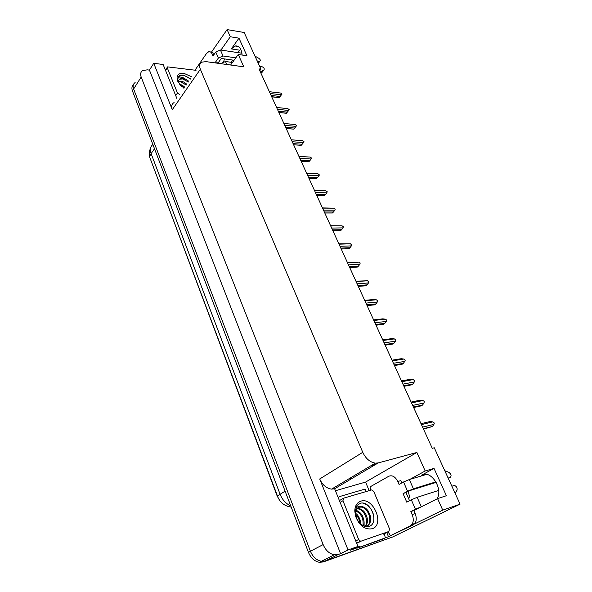 <?xml version="1.0" encoding="UTF-8"?>
<svg xmlns="http://www.w3.org/2000/svg" width="592" height="592" viewBox="0 0 592 592"><rect width="100%" height="100%" fill="white"/><g stroke="black" fill="none" stroke-linecap="round" stroke-linejoin="round"><path stroke-width="0.89" d="M415.081 509.927L437.584 498.619L442.749 510.134L460.08 504.147L392.563 537.018L325.363 560.935L321.345 561.29C316.483 560.276 312.842 556.931 310.423 551.256L133.629 89C132.608 86.084 133.119 83.938 135.139 82.554C133.119 83.938 132.608 86.084 133.629 89L310.423 551.256C312.842 556.931 316.483 560.276 321.345 561.29L325.363 560.935L383.986 540.074L323.336 561.941L319.325 562.304C314.47 561.297 310.837 557.96 308.425 552.299L132.438 90.887C131.535 88.356 131.824 86.373 133.304 84.937M237.932 52.614L240.633 49.055M259.784 70.7L260.954 69.175L244.163 32.493L227.091 29.6L230.295 36.756L238.968 38.169L231.317 48.899L235.024 45.984C239.05 45.458 241.418 48.485 242.143 55.056M335.435 490.738L365.575 482.08L369.134 490.583M386.739 532.541L388.485 536.715L385.392 537.81M355.659 548.333L350.471 550.168L357.953 546.453L334.65 488.807L331.587 489.125C326.377 488.333 322.418 484.952 319.71 478.972L348.044 549.946L357.953 546.453M176.882 98.509L163.14 64.506L153.75 63.292L172.279 109.705C171.073 106.345 171.68 103.97 174.085 102.564M149.428 70.1L340.585 553.668L338.298 554.475L334.251 554.815C329.337 553.764 325.63 550.353 323.136 544.588L141.17 77.034C140.126 74.096 140.615 71.95 142.65 70.589L147.267 69.834L149.428 70.1L153.75 63.292M227.091 29.6L211.44 52.163M442.749 510.134L414.467 523.987M391.031 535.464L388.485 536.715M348.044 549.946L340.585 553.668M230.939 62.256L232.538 60.051M374.544 465.105L374.026 463.891M460.08 504.147L434.269 447.767L432.264 448.314L258.97 68.901L260.954 69.175M230.606 65.009L238.258 54.479L243.793 66.822L206.09 61.649L202.013 62.108C199.593 63.425 199.045 65.808 200.362 69.249L362.763 452.318C365.752 458.593 369.926 462.197 375.291 463.136L378.221 462.922L416.872 452.473L365.575 482.08M416.872 452.473L425.182 470.988L409.901 479.372M230.295 36.756L220.942 50.068M437.584 498.619L446.398 495.711L434.017 468.39L425.182 470.988M238.968 38.169L246.945 55.766L238.258 54.479M279.409 500.011L277.204 496.111L150.93 160.469M372.768 466.156L372.25 464.942M223.613 61.664L224.501 58.911M408.258 491.582L409.893 497.85M436.985 498.923C443.697 488.918 430.65 469.241 421.563 475.191L424.516 474.31M434.017 468.39L421.563 475.191M421.437 424.605L432.774 421.881L430.118 421.511L421.016 423.687M432.774 421.881L434.336 423.065L433.929 424.383L422.592 427.135M423.509 429.141L432.426 426.499L423.317 428.734M432.426 426.499L433.929 424.383M411.536 402.937L422.888 400.518L420.268 400.162L411.151 402.094M422.888 400.518L424.301 401.383L424.02 402.967L412.668 405.416M413.63 407.518L421.282 405.838L422.525 405.054L413.416 407.044M422.525 405.054L424.02 402.967M401.842 381.707L413.201 379.576L410.611 379.235L401.487 380.937M413.201 379.576L414.74 380.752L414.311 381.973L402.952 384.134M403.951 386.324L411.61 384.844L412.824 384.03L403.707 385.784M412.824 384.03L414.311 381.973M392.333 360.891L403.7 359.041L401.147 358.715L392.015 360.195M403.7 359.041L405.231 360.217L404.787 361.394L393.421 363.273M394.457 365.545L402.123 364.258L403.315 363.421L394.183 364.946M403.315 363.421L404.787 361.394M383.009 340.481L394.383 338.905L391.86 338.594L382.728 339.86M394.383 338.905L395.907 340.074L395.449 341.214L384.082 342.82M385.155 345.173L392.822 344.063L393.991 343.205L384.852 344.522M393.991 343.205L395.449 341.214M194.997 70.196L206.475 53.539L208.65 51.756C210.123 51.4 211.307 52.17 212.188 54.057L213.016 55.959L215.762 52.029L218.389 58.038L223.036 55.996L235.816 57.838M257.18 60.932L259.237 61.228L258.038 62.811M218.389 58.038L215.621 61.96L216.08 63.018M234.055 60.266L221.29 58.453L218.522 62.36L215.621 61.96M218.522 62.36L218.981 63.418M165.153 69.486L165.901 69.419M210.626 52.044L214.637 53.635M259.622 66.267L261.686 66.556C263.869 67.458 264.646 68.561 264.017 69.863L260.384 72.002M232.449 62.471L225.456 61.494L220.794 63.544M260.85 73.016L262.204 72.217L264.017 69.863M241.958 53.213L220.394 49.987L215.762 52.029M258.319 63.411L258.556 62.989M254.974 56.114L258.652 58.194C260.273 59.378 260.702 60.369 259.94 61.154L259.237 61.228M370.866 490.072L369.985 486.92L388.737 476.279C392.237 474.902 395.264 476.641 397.802 481.511L399.067 484.434L403.537 481.977L407.592 491.271L413.423 488.822L435.956 481.836M448.137 478.062L450.216 477.418L448.299 478.417M407.592 491.271L403.085 493.684L406.763 502.164L411.314 499.789L415.436 509.231L410.848 511.562L412.158 514.566C413.682 518.444 413.623 521.737 411.973 524.431L410.175 526.014L390.483 535.664L413.149 524.971L414.948 523.395L411.973 524.431M436.252 482.362L410.574 490.346L403.085 493.684M406.068 492.751L409.531 500.714M397.802 481.511L400.777 480.623L401.79 482.939M418.981 508.047L413.823 510.563L415.133 513.56C416.657 517.423 416.598 520.701 414.948 523.395M413.823 510.563L410.848 511.562M338.136 497.428L339.867 496.488L365.027 489.081L366.167 491.471M354.497 548.17L357.568 548.051L382.721 539.142L385.399 537.825L384.201 533.799M357.568 548.051L385.399 537.825M360.225 546.734L357.154 546.845M388.056 531.882L390.483 535.664M415.436 509.231L421.874 506.582M451.859 486.195L454.478 485.477C456.587 486.335 457.438 487.875 457.039 490.109L455.263 493.624M438.665 490.428L417.16 497.332L411.314 499.789M426.558 474.407L409.338 479.542L403.537 481.977M444.784 470.736L448.884 472.342C451.237 474.177 451.681 475.864 450.216 477.418M183.927 88.304L177.881 81.57C175.846 75.843 177.778 73.06 183.683 73.216L191.823 76.871M190.483 78.81L183.498 75.095L180.086 75.132L177.467 79.239C177.874 76.908 179.798 76.427 183.246 77.796L184.711 78.625L180.131 78.766C178.851 79.52 178.355 80.756 178.643 82.488M188.796 81.252L184.711 78.625M188.286 81.999L182.758 78.958L179.864 79.158L178.999 79.839M186.243 84.959L180.723 81.933L178.569 81.903M186.746 84.219C184.652 82.443 182.817 81.43 181.233 81.193L178.562 81.311M184.216 87.897L180.634 85.507M184.719 87.165C182.98 85.596 181.256 84.619 179.539 84.227M179.605 94.565L177.482 92.996L167.321 67.947L167.558 66.881L194.864 70.174L196.07 70.714M184.164 87.971L180.723 85.596M186.184 85.041L181.922 82.258M188.219 82.088L183.801 79.232M190.269 79.121C185.999 75.68 182.336 74.548 179.28 75.732L178.081 76.723M360.743 501.209C373.226 496.599 385.177 524.934 372.146 528.76C364.909 529.899 359.396 525.755 355.592 516.328L354.778 511.029C354.956 505.842 356.946 502.571 360.743 501.209M368.72 526.525C380.16 523.513 370.4 499.929 360.417 503.281L357.035 505.383L355.082 511.851L355.237 514.011L355.156 512.05C355.452 508.284 357.05 506.352 359.951 506.256L361.468 506.574L359.862 506.819C357.228 507.781 355.859 510.06 355.74 513.641L356.295 517.29C359.011 524.068 363.155 527.146 368.72 526.525M366.093 526.702L366.145 526.68C369.808 525.03 371.251 521.574 370.466 516.305L368.372 511.236C366.455 508.55 364.354 507.018 362.067 506.626L361.468 506.574M366.5 526.547C373.441 522.677 368.52 507.684 361.238 507.085L359.144 507.211M365.027 526.495C369.275 520.99 364.117 509.423 357.953 508.883L357.124 508.831M365.449 526.591C367.684 523.55 368.039 519.961 366.5 515.839C365.094 511.947 362.519 509.483 358.767 508.432L357.45 508.41M362.911 525.659C363.799 518.918 361.527 514.041 356.081 511.029M363.503 525.955C364.591 523.417 364.221 520.042 362.393 515.817C361.164 513.382 359.129 511.569 356.295 510.385M359.958 523.446C359.529 519.828 358.138 516.905 355.785 514.685M360.824 524.238C361.15 521.441 358.449 514.759 355.74 513.53M361.15 541.132L360.528 541.184L358.663 539.497L342.938 500.743L343.671 498.153L371.865 489.865L373.774 491.501L389.506 528.834L388.9 531.461L361.15 541.132L356.702 543.36M364.117 526.207L364.102 522.381M373.744 515.454C371.739 508.587 368.106 504.488 362.822 503.17M354.985 511.592L355.237 514.011M373.87 320.472L385.244 319.155L382.75 318.859L373.619 319.909M385.244 319.155L386.62 320.028L386.295 321.419L374.921 322.766M376.031 325.193L383.697 324.261L384.837 323.387L375.705 324.483M384.837 323.387L386.295 321.419M364.909 300.847L376.283 299.781L373.818 299.5L364.679 300.351M376.283 299.781L377.652 300.655L377.311 301.994L365.937 303.097M367.077 305.598L374.743 304.836L375.868 303.94L366.729 304.836M375.868 303.94L377.311 301.994M356.118 281.6L367.491 280.763L355.918 281.163M367.491 280.763L368.979 281.925L368.498 282.946L357.124 283.805M358.293 286.373L365.967 285.773L367.062 284.856L357.923 285.566M367.062 284.856L368.498 282.946M347.489 262.707L358.856 262.108L347.319 262.33M358.856 262.108L360.21 262.989L359.847 264.247L348.473 264.868M349.68 267.51L357.346 267.066L358.419 266.134L349.287 266.652M358.419 266.134L359.847 264.247M339.024 244.17L350.39 243.8L338.876 243.852M350.39 243.8L351.855 244.947L351.359 245.895L339.993 246.294M341.229 248.995L348.888 248.707L349.939 247.752L340.814 248.092M349.939 247.752L351.359 245.895M330.713 225.981L342.072 225.818L330.595 225.715M342.072 225.818L343.404 226.706L343.02 227.883L331.661 228.061M332.926 230.828L340.585 230.68L341.614 229.711L332.489 229.874M341.614 229.711L343.02 227.883M322.551 208.118L333.903 208.169L322.455 207.91M333.903 208.169L335.227 209.05L334.843 210.19L323.491 210.167M324.779 212.987L332.43 212.987L333.437 211.995L324.327 211.995M333.437 211.995L334.843 210.19M314.544 190.587L325.881 190.831L314.47 190.424M325.881 190.831L327.206 191.719L326.806 192.822L315.462 192.592M316.779 195.471L324.423 195.604L325.415 194.605L316.306 194.435M325.415 194.605L326.806 192.822M306.678 173.367L318.008 173.804L306.634 173.256M318.008 173.804L319.436 174.943L318.91 175.757L307.581 175.336M308.92 178.273L316.557 178.532L317.527 177.519L308.432 177.193M317.527 177.519L318.91 175.757M298.953 156.451L310.267 157.08L298.93 156.392M310.267 157.08L311.688 158.212L311.155 158.996L299.841 158.39M301.202 161.372L308.832 161.764L309.786 160.735L300.699 160.262M309.786 160.735L311.155 158.996M291.368 139.838L302.667 140.652L291.345 139.801M302.667 140.652L303.962 141.532L303.541 142.531L292.241 141.747M301.099 145.277L302.172 144.248L293.099 143.627M302.172 144.248L303.541 142.531M301.224 145.306L293.632 144.796L301.239 145.284M283.916 123.521L295.201 124.498L283.901 123.484M295.201 124.498L296.592 125.622L296.052 126.355L284.767 125.393M293.654 129.137L294.698 128.042L285.633 127.287M294.698 128.042L296.052 126.355M286.173 128.471L293.787 129.093M276.59 107.478L287.853 108.632L276.575 107.455M287.853 108.632L289.244 109.749L288.696 110.452L277.426 109.32M286.343 113.257L287.349 112.117L278.299 111.229M287.349 112.117L288.696 110.452M278.854 112.443L286.454 113.183M280.638 93.033L269.382 91.708L280.638 93.033L282.014 94.143L279.158 97.65L280.127 96.466L271.092 95.445M280.127 96.466L281.466 94.816L270.211 93.529M282.014 94.143L281.466 94.816M271.661 96.696L279.246 97.547M231.317 48.899L239.693 50.179M141.17 77.034L132.438 90.887M323.136 544.588L308.425 552.299M338.298 554.475L323.336 561.941M362.763 452.318L319.71 478.972M200.362 69.249L172.279 109.705M378.221 462.922L334.458 488.859M291.197 507.122C284.589 506.13 280.105 502.66 277.737 496.703C277.493 496.266 278.284 495.467 280.105 494.298C282.347 499.826 285.884 503.696 290.731 505.908M349.968 479.668L350.745 477.737M152.906 144.537C150.338 146.609 149.739 149.628 151.108 153.594C149.88 155.393 149.561 157.013 150.176 158.464L277.692 496.584M154.519 148.77L151.108 153.594L280.105 494.298L285.1 491.138M214.141 54.338L212.188 54.057M226.773 64.484L225.456 61.494M223.036 55.996L220.394 49.987M412.158 514.566L415.133 513.56M410.175 526.014L413.149 524.971M421.312 506.767L417.16 497.332M413.423 488.822L409.338 479.542M177.482 92.996L175.698 95.586M167.321 67.947L165.597 70.581M358.663 539.497L355.74 540.977M388.9 531.461L383.512 534.139M343.197 498.427L339.416 500.595M342.938 500.743L340.126 502.349M235.024 45.984L238.428 46.516M334.251 554.815L319.325 562.304M375.291 463.136L331.587 489.125M150.013 158.027C148.888 154.719 149.073 151.426 150.568 148.133M258.282 63.344L259.94 61.154M357.738 546.956L355.074 548.281M178.266 82.31L177.881 81.57M180.131 78.766L179.864 79.158M167.225 67.384L165.42 70.145M356.295 517.29L355.592 516.328M355.74 513.641L355.156 512.05M355.082 511.851L354.778 511.029M362.067 506.626L361.238 507.085M358.767 508.432L357.953 508.883M360.528 541.184L356.621 543.153M286.202 128.523L293.736 129.145M278.899 112.532L286.387 113.264M271.713 96.814L279.158 97.65"/></g></svg>
